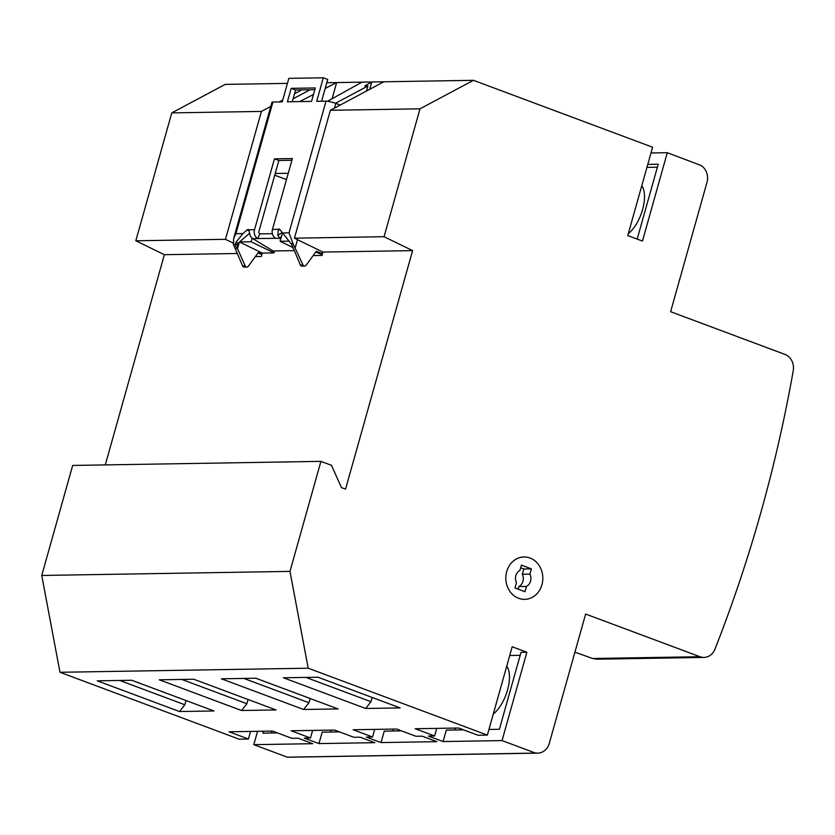 <?xml version="1.0" encoding="UTF-8"?>
<svg xmlns="http://www.w3.org/2000/svg" width="835" height="835" viewBox="0 0 835 835"><rect width="100%" height="100%" fill="white"/><g stroke="black" fill="none" stroke-linecap="round" stroke-linejoin="round"><path stroke-width="1.25" d="M326.798 82.728L473.455 80.317L652.605 147.221L627.774 235.564L642.459 241.054L667.29 152.701L700.732 165.351A14.132 12.337 -90.9 0 1 706.974 182.374L670.62 311.705L784.931 354.395A14.132 12.337 -90.9 0 1 793.25 370.698A1321.701 1153.74 -90.9 0 1 714.979 649.139A14.132 12.337 -90.9 0 1 703.957 657.427A14.132 12.337 -90.9 0 1 699.949 656.727L592.579 658.491L574.929 652.166M270.791 106.421L261.418 111.42L171.77 112.892L225.22 84.387L287.428 83.375M650.987 152.972L667.29 152.701M299.619 101.599L313.48 94.47M325.191 88.458L336.662 82.561L332.121 98.718M310.046 89.763L293.106 98.801M327.529 101.265L362.004 82.143M364.895 85.921L371.742 81.987L369.686 89.324M365.145 86.047L367.901 85.995L366.492 91.025M335.482 103.289L367.901 85.995M314.106 254.289L313.741 255.583L322.018 255.447L322.957 252.087L412.605 250.615L345.554 489.133L341.442 487.598L331.485 465.314L320.911 461.369L289.985 571.391L308.198 668.209L59.974 672.279L239.123 739.173L248.433 739.027L229.051 731.784L272.492 731.074L291.874 738.317L298.074 738.213L312.76 743.693L253.809 744.663L257.556 731.324M255.406 256.543L261.334 256.449L262.284 253.088L274.005 252.89L251.168 241.764L239.561 241.962M274.558 250.938L274.005 252.89M237.056 253.496L164.37 254.696L105.283 464.907M239.52 241.993L262.284 253.088M288.628 241.158L280.132 241.294L282.334 233.466M275.206 173.492L288.242 173.283M251.168 241.764L252.18 238.184M280.132 241.294L292.584 247.358M286.468 179.598L274.725 175.204M279.214 101.933L282.741 100.043M294.525 93.76L301.769 89.898M233.174 243.068L225.46 239.311L135.823 240.783L171.77 112.892M261.418 111.42L225.46 239.311M135.823 240.783L164.37 254.696M320.911 461.369L72.676 465.439L41.75 575.461L59.974 672.279M463.571 729.853L446.297 730.134L443.082 741.553L502.044 740.593L535.517 753.097L287.292 757.168L253.809 744.663M288.263 757.147A14.132 12.337 89.1 0 0 289.536 757.199L537.771 753.128A14.132 12.337 -90.9 0 1 535.569 752.94L535.517 753.097M537.771 753.128A14.132 12.337 -90.9 0 0 549.284 743.38L585.638 614.049L699.949 656.727M436.736 728.381L434.607 735.969L415.225 728.736L458.665 728.026L478.048 735.259L487.358 735.103L308.198 668.209M434.607 735.969L428.397 736.073L443.082 741.553M436.882 741.657L422.197 736.178L415.987 736.282L396.604 729.038L353.163 729.748L372.546 736.992L366.346 737.096L381.031 742.576L436.882 741.657M317.905 677.206L400.142 707.913L365.667 708.477L283.43 677.769L317.905 677.206M338.081 708.936L255.854 678.229L221.369 678.792L303.606 709.5L338.081 708.936M193.793 679.241L276.03 709.948L241.545 710.512L159.318 679.805L193.793 679.241M213.969 710.971L131.732 680.264L97.257 680.828L179.494 711.535L213.969 710.971M374.821 742.68L360.135 737.19L353.936 737.295L334.543 730.061L291.102 730.771L310.495 738.004L304.284 738.109L318.97 743.588L374.821 742.68M502.044 740.593L526.875 652.239L512.189 646.76L487.358 735.103M412.605 250.615L384.058 236.712L294.421 238.184L322.957 252.087M473.455 80.317L420.005 108.821L384.058 236.712M518.963 598.424A21.199 18.506 89.1 0 0 524.683 599.363A21.199 18.506 89.1 0 0 542.646 581.348A21.199 18.506 89.1 0 0 529.995 558.01A21.199 18.506 89.1 0 0 523.983 556.966A21.199 18.506 89.1 0 0 506.709 571.578A21.199 18.506 89.1 0 0 518.671 598.319A21.199 18.506 89.1 0 0 518.963 598.424M488.955 729.435L499.393 729.268L521.019 652.333L526.875 652.239M455.315 728.078L454.772 729.999M509.736 655.496L520.174 655.329M493.276 714.05A28.275 13.047 -69.5 0 0 507.544 689.971A28.275 13.047 -69.5 0 0 506.741 666.142M41.75 575.461L289.985 571.391M383.808 81.788L330.368 110.293L294.421 238.184M420.005 108.821L330.368 110.293M647.772 164.391L658.22 164.224L637.178 239.081M646.937 167.376L657.375 167.209M628.306 233.664A28.275 13.047 -69.5 0 0 642.574 209.585A28.275 13.047 -69.5 0 0 641.771 185.756M703.957 657.427L596.754 659.191L592.579 658.491M277.387 732.9L262.879 733.14L263.422 731.22M250.563 731.439L248.433 739.027M271.897 731.084L271.354 733.005M374.685 729.393L372.546 736.992M393.254 729.091L392.711 731.011M381.031 742.576L384.236 731.157L401.51 730.865M365.667 708.477L371.001 701.703L305.923 677.404M372.191 697.476L371.001 701.703M303.606 709.5L308.94 702.726L310.129 698.498M243.862 678.427L308.94 702.726M241.545 710.512L246.889 703.738L181.811 679.439M248.068 699.511L246.889 703.738M186.017 700.534L184.827 704.761L119.749 680.462M179.494 711.535L184.827 704.761M312.624 730.416L310.495 738.004M331.192 730.114L330.66 732.034M318.97 743.588L322.174 732.17L339.448 731.888M320.995 254.111L315.724 252.076M322.529 253.61L316.298 251.283L306.017 265.353A2.119 1.847 -90.9 0 1 302.959 264.945L293.022 243.57L289.004 232.84L326.015 101.16A7.421 1.169 -164.3 0 1 335.806 103.404L340.2 105.043M291.895 160.278L278.859 160.497L258.933 231.368A2.119 1.847 89.1 0 0 259.831 233.894L257.671 238.57A7.421 6.482 -90.9 0 1 254.529 229.719L274.454 158.848L292.375 158.556L272.461 229.427L278.274 229.333A3.538 1.628 -69.5 0 1 279.391 229.051A3.538 1.628 -69.5 0 1 279.829 229.437L291.78 244.571L300.37 264.987A2.119 1.847 89.1 0 0 302.051 266.156L304.639 266.104M326.015 101.16L316.705 101.317L323.312 77.801L288.837 78.365L282.23 101.88L272.92 102.027A7.421 1.169 -164.3 0 0 271.939 102.329L233.633 238.622L233.435 244.551L242.62 265.937A2.119 1.847 89.1 0 0 244.3 267.096L246.889 267.054A2.119 1.847 -90.9 0 1 245.208 265.895L237.495 248.653L237.537 244.331M272.461 229.427A7.421 6.482 89.1 0 0 275.602 238.278L252.848 238.653A7.421 6.482 89.1 0 1 250.281 235.814L248.715 229.813A3.538 1.628 -69.5 0 0 248.36 229.552A3.538 1.628 -69.5 0 0 247.076 229.969L242.901 233.591L235.919 242.411L238.1 243.225L249.383 233.445M287.397 101.797L311.538 101.4L315.306 87.957L291.175 88.353L287.397 101.797M272.92 102.027L235.908 233.706L233.633 238.622M239.311 242.171L237.495 248.653L236.67 248.663L235.303 244.519L235.919 242.411M321.6 101.233L327.717 79.44L323.312 77.801M314.826 89.689L295.58 90.003L292.292 101.713M281.886 235.032L280.424 238.194A7.421 6.482 -90.9 0 1 277.857 235.366L281.844 232.694A2.119 1.847 89.1 0 0 282.053 233.028M275.602 238.278L280.915 238.497M259.831 233.894L272.387 233.685M252.848 238.653L273.035 250.959L293.941 250.615M274.454 158.848L278.859 160.497M280.216 230.053L278.274 229.333L277.857 235.366M291.78 244.571L292.657 247.745M235.23 244.06L237.464 244.634L238.1 243.225M257.973 253.026L261.887 254.487M246.889 267.054A2.119 1.847 -90.9 0 0 248.277 266.302L258.558 252.233L262.148 253.569M291.175 88.353L295.58 90.003M520.226 557.467A21.199 18.506 -90.9 0 1 522.846 557.206L521.28 557.237M526.457 586.431A8.83 7.713 89.1 0 0 530.538 581.15A8.83 7.713 89.1 0 0 529.922 574.115L531.394 568.854L521.416 565.128L519.934 570.389A8.83 7.713 89.1 0 0 515.853 575.67A8.83 7.713 89.1 0 0 516.468 582.705L514.997 587.965L524.975 591.702L526.457 586.431L518.869 586.556L518.149 589.145M520.664 567.8L523.816 568.979L522.334 574.24A8.83 7.713 -90.9 0 1 522.95 581.275A8.83 7.713 -90.9 0 1 518.869 586.556M522.334 574.24L529.922 574.115M523.816 568.979L531.394 568.854M366.398 84.836L366.064 86.026M335.806 103.404L334.48 108.101M297.5 239.687L295.246 247.703M291.144 243.601L293.022 243.57M300.37 264.987L302.959 264.945M282 232.955L289.004 232.84M235.908 233.706L242.901 233.591M248.715 229.813L254.529 229.719M233.435 244.551L235.303 244.519M248.872 230.637L247.076 229.969M242.62 265.937L245.208 265.895"/></g></svg>
